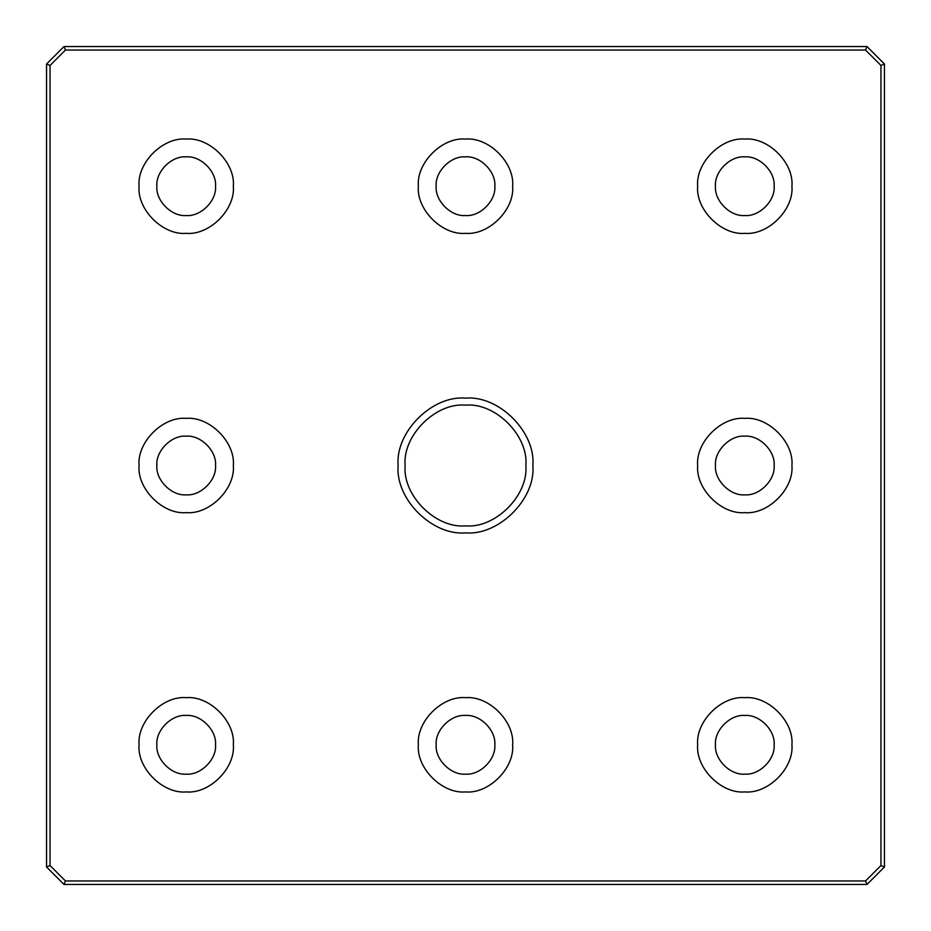 <?xml version="1.0" encoding="UTF-8"?>
<svg xmlns="http://www.w3.org/2000/svg" width="931" height="931" viewBox="0 0 931 931"><rect width="100%" height="100%" fill="white"/><g stroke="black" fill="none" stroke-linecap="round" stroke-linejoin="round"><path stroke-width="0.7" stroke-dasharray="4.66 3.49" d="M405.125 465.5C402.425 495.373 435.627 528.575 465.5 525.875C495.373 528.575 528.575 495.373 525.875 465.5C528.575 435.627 495.373 402.425 465.5 405.125C435.627 402.425 402.425 435.627 405.125 465.5M884.45 64.006L884.45 866.994L880.959 865.551L880.959 65.449L884.45 64.006L866.994 46.55L865.551 50.041L65.449 50.041L50.041 65.449L50.041 865.551L46.55 866.994L46.55 64.006L50.041 65.449M884.45 866.994L866.994 884.45L865.551 880.959L880.959 865.551M866.994 884.45L64.006 884.45L65.449 880.959L865.551 880.959M64.006 884.45L46.55 866.994M50.041 865.551L65.449 880.959M46.55 64.006L64.006 46.55L65.449 50.041M64.006 46.55L866.994 46.55M880.959 65.449L865.551 50.041M715.473 465.5C714.158 480.012 730.288 496.142 744.8 494.827C759.312 496.142 775.442 480.012 774.127 465.5C775.442 450.988 759.312 434.858 744.8 436.174C730.288 434.858 714.158 450.988 715.473 465.5M156.874 465.5C155.558 480.012 171.688 496.142 186.2 494.827C200.712 496.142 216.842 480.012 215.526 465.5C216.842 450.988 200.712 434.858 186.2 436.174C171.688 434.858 155.558 450.988 156.874 465.5M465.5 215.526C480.012 216.842 496.142 200.712 494.827 186.2C496.142 171.688 480.012 155.558 465.5 156.874C450.988 155.558 434.858 171.688 436.174 186.2C434.858 200.712 450.988 216.842 465.5 215.526M465.5 774.127C480.012 775.442 496.142 759.312 494.827 744.8C496.142 730.288 480.012 714.158 465.5 715.473C450.988 714.158 434.858 730.288 436.174 744.8C434.858 759.312 450.988 775.442 465.5 774.127M715.473 744.8C714.158 759.312 730.288 775.442 744.8 774.127C759.312 775.442 775.442 759.312 774.127 744.8C775.442 730.288 759.312 714.158 744.8 715.473C730.288 714.158 714.158 730.288 715.473 744.8M715.473 186.2C714.158 200.712 730.288 216.842 744.8 215.526C759.312 216.842 775.442 200.712 774.127 186.2C775.442 171.688 759.312 155.558 744.8 156.874C730.288 155.558 714.158 171.688 715.473 186.2M156.874 186.2C155.558 200.712 171.688 216.842 186.2 215.526C200.712 216.842 216.842 200.712 215.526 186.2C216.842 171.688 200.712 155.558 186.2 156.874C171.688 155.558 155.558 171.688 156.874 186.2M156.874 744.8C155.558 759.312 171.688 775.442 186.2 774.127C200.712 775.442 216.842 759.312 215.526 744.8C216.842 730.288 200.712 714.158 186.2 715.473C171.688 714.158 155.558 730.288 156.874 744.8M233.332 744.8C235.438 721.478 209.522 695.562 186.2 697.668C162.878 695.562 136.962 721.478 139.068 744.8C136.962 768.122 162.878 794.038 186.2 791.932C209.522 794.038 235.438 768.122 233.332 744.8M233.332 186.2C235.438 162.878 209.522 136.962 186.2 139.068C162.878 136.962 136.962 162.878 139.068 186.2C136.962 209.522 162.878 235.438 186.2 233.332C209.522 235.438 235.438 209.522 233.332 186.2M791.932 186.2C794.038 162.878 768.122 136.962 744.8 139.068C721.478 136.962 695.562 162.878 697.668 186.2C695.562 209.522 721.478 235.438 744.8 233.332C768.122 235.438 794.038 209.522 791.932 186.2M791.932 744.8C794.038 721.478 768.122 695.562 744.8 697.668C721.478 695.562 695.562 721.478 697.668 744.8C695.562 768.122 721.478 794.038 744.8 791.932C768.122 794.038 794.038 768.122 791.932 744.8M465.5 697.668C442.178 695.562 416.262 721.478 418.368 744.8C416.262 768.122 442.178 794.038 465.5 791.932C488.822 794.038 514.738 768.122 512.632 744.8C514.738 721.478 488.822 695.562 465.5 697.668M465.5 139.068C442.178 136.962 416.262 162.878 418.368 186.2C416.262 209.522 442.178 235.438 465.5 233.332C488.822 235.438 514.738 209.522 512.632 186.2C514.738 162.878 488.822 136.962 465.5 139.068M233.332 465.5C235.438 442.178 209.522 416.262 186.2 418.368C162.878 416.262 136.962 442.178 139.068 465.5C136.962 488.822 162.878 514.738 186.2 512.632C209.522 514.738 235.438 488.822 233.332 465.5M791.932 465.5C794.038 442.178 768.122 416.262 744.8 418.368C721.478 416.262 695.562 442.178 697.668 465.5C695.562 488.822 721.478 514.738 744.8 512.632C768.122 514.738 794.038 488.822 791.932 465.5"/><path stroke-width="1.4" d="M532.858 465.5C535.872 432.17 498.83 395.128 465.5 398.142C432.17 395.128 395.128 432.17 398.142 465.5C395.128 498.83 432.17 535.872 465.5 532.858C498.83 535.872 535.872 498.83 532.858 465.5M525.875 465.5C528.575 495.373 495.373 528.575 465.5 525.875C435.627 528.575 402.425 495.373 405.125 465.5C402.425 435.627 435.627 402.425 465.5 405.125C495.373 402.425 528.575 435.627 525.875 465.5M50.041 865.551L50.041 65.449L65.449 50.041L865.551 50.041L880.959 65.449L880.959 865.551L865.551 880.959L65.449 880.959L50.041 865.551L46.55 866.994L64.006 884.45L65.449 880.959M233.332 744.8C235.438 768.122 209.522 794.038 186.2 791.932C162.878 794.038 136.962 768.122 139.068 744.8C136.962 721.478 162.878 695.562 186.2 697.668C209.522 695.562 235.438 721.478 233.332 744.8M233.332 186.2C235.438 209.522 209.522 235.438 186.2 233.332C162.878 235.438 136.962 209.522 139.068 186.2C136.962 162.878 162.878 136.962 186.2 139.068C209.522 136.962 235.438 162.878 233.332 186.2M791.932 186.2C794.038 209.522 768.122 235.438 744.8 233.332C721.478 235.438 695.562 209.522 697.668 186.2C695.562 162.878 721.478 136.962 744.8 139.068C768.122 136.962 794.038 162.878 791.932 186.2M791.932 744.8C794.038 768.122 768.122 794.038 744.8 791.932C721.478 794.038 695.562 768.122 697.668 744.8C695.562 721.478 721.478 695.562 744.8 697.668C768.122 695.562 794.038 721.478 791.932 744.8M465.5 697.668C488.822 695.562 514.738 721.478 512.632 744.8C514.738 768.122 488.822 794.038 465.5 791.932C442.178 794.038 416.262 768.122 418.368 744.8C416.262 721.478 442.178 695.562 465.5 697.668M465.5 139.068C488.822 136.962 514.738 162.878 512.632 186.2C514.738 209.522 488.822 235.438 465.5 233.332C442.178 235.438 416.262 209.522 418.368 186.2C416.262 162.878 442.178 136.962 465.5 139.068M233.332 465.5C235.438 488.822 209.522 514.738 186.2 512.632C162.878 514.738 136.962 488.822 139.068 465.5C136.962 442.178 162.878 416.262 186.2 418.368C209.522 416.262 235.438 442.178 233.332 465.5M791.932 465.5C794.038 488.822 768.122 514.738 744.8 512.632C721.478 514.738 695.562 488.822 697.668 465.5C695.562 442.178 721.478 416.262 744.8 418.368C768.122 416.262 794.038 442.178 791.932 465.5M880.959 865.551L884.45 866.994L884.45 64.006L866.994 46.55L64.006 46.55L46.55 64.006L46.55 866.994M884.45 64.006L880.959 65.449M866.994 46.55L865.551 50.041M64.006 46.55L65.449 50.041M50.041 65.449L46.55 64.006M64.006 884.45L866.994 884.45L865.551 880.959M866.994 884.45L884.45 866.994M156.874 744.8C155.558 759.312 171.688 775.442 186.2 774.127C200.712 775.442 216.842 759.312 215.526 744.8C216.842 730.288 200.712 714.158 186.2 715.473C171.688 714.158 155.558 730.288 156.874 744.8M156.874 186.2C155.558 200.712 171.688 216.842 186.2 215.526C200.712 216.842 216.842 200.712 215.526 186.2C216.842 171.688 200.712 155.558 186.2 156.874C171.688 155.558 155.558 171.688 156.874 186.2M715.473 186.2C714.158 200.712 730.288 216.842 744.8 215.526C759.312 216.842 775.442 200.712 774.127 186.2C775.442 171.688 759.312 155.558 744.8 156.874C730.288 155.558 714.158 171.688 715.473 186.2M715.473 744.8C714.158 759.312 730.288 775.442 744.8 774.127C759.312 775.442 775.442 759.312 774.127 744.8C775.442 730.288 759.312 714.158 744.8 715.473C730.288 714.158 714.158 730.288 715.473 744.8M465.5 774.127C480.012 775.442 496.142 759.312 494.827 744.8C496.142 730.288 480.012 714.158 465.5 715.473C450.988 714.158 434.858 730.288 436.174 744.8C434.858 759.312 450.988 775.442 465.5 774.127M465.5 215.526C480.012 216.842 496.142 200.712 494.827 186.2C496.142 171.688 480.012 155.558 465.5 156.874C450.988 155.558 434.858 171.688 436.174 186.2C434.858 200.712 450.988 216.842 465.5 215.526M156.874 465.5C155.558 480.012 171.688 496.142 186.2 494.827C200.712 496.142 216.842 480.012 215.526 465.5C216.842 450.988 200.712 434.858 186.2 436.174C171.688 434.858 155.558 450.988 156.874 465.5M715.473 465.5C714.158 480.012 730.288 496.142 744.8 494.827C759.312 496.142 775.442 480.012 774.127 465.5C775.442 450.988 759.312 434.858 744.8 436.174C730.288 434.858 714.158 450.988 715.473 465.5"/></g></svg>

